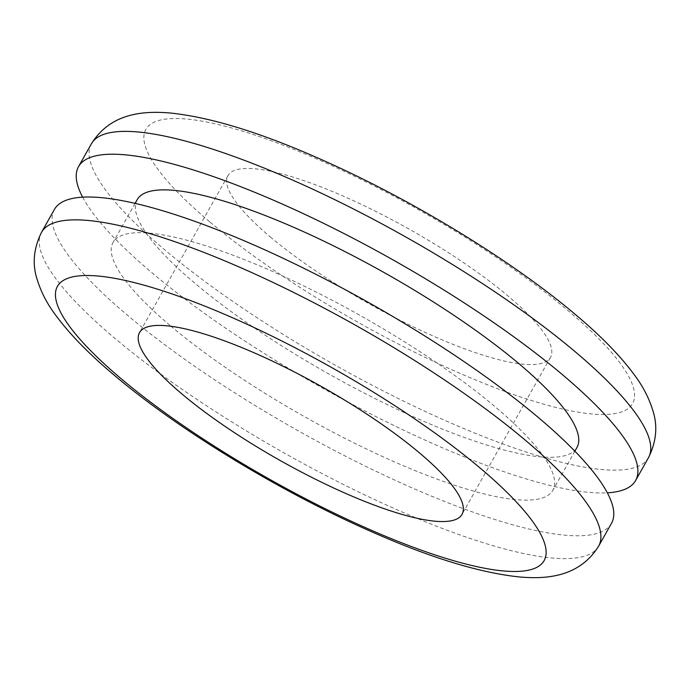 <?xml version="1.0" encoding="UTF-8"?>
<svg xmlns="http://www.w3.org/2000/svg" width="690" height="690" viewBox="0 0 690 690"><rect width="100%" height="100%" fill="white"/><g stroke="black" fill="none" stroke-linecap="round" stroke-linejoin="round"><path stroke-width="0.52" stroke-dasharray="3.45 2.59" d="M82.645 197.176A319.712 73.149 -150.6 0 0 151.507 272.369A319.712 73.149 -150.6 0 0 607.355 492.824M137.163 199.686A252.402 57.753 -150.6 0 0 194.778 283.15A252.402 57.753 -150.6 0 0 424.85 421.788A252.402 57.753 -150.6 0 0 576.961 447.5M170.654 325.965A252.402 57.753 -150.6 0 0 400.726 464.603A252.402 57.753 -150.6 0 0 552.837 490.314A252.402 57.753 -150.6 0 0 495.222 406.85A252.402 57.753 -150.6 0 0 265.15 268.212A252.402 57.753 -150.6 0 0 113.039 242.501A252.402 57.753 -150.6 0 0 170.654 325.965M270.221 236.851A185.093 42.349 -150.6 0 0 438.935 338.523A185.093 42.349 -150.6 0 0 550.482 357.377A185.093 42.349 -150.6 0 0 508.237 296.165A185.093 42.349 -150.6 0 0 339.514 194.494A185.093 42.349 -150.6 0 0 227.967 175.648A185.093 42.349 -150.6 0 0 270.221 236.851M54.407 209.458A319.712 73.149 -150.6 0 0 127.383 315.175A319.712 73.149 -150.6 0 0 418.804 490.788A319.712 73.149 -150.6 0 0 611.469 523.356M91.391 143.813A319.712 73.149 -150.6 0 0 164.367 249.53A319.712 73.149 -150.6 0 0 455.788 425.144A319.712 73.149 -150.6 0 0 648.462 457.703M209.631 221.757A279.321 63.911 29.4 0 1 222.042 125.442A279.321 63.911 29.4 0 1 568.819 311.268A279.321 63.911 29.4 0 1 556.407 407.574A279.321 63.911 29.4 0 1 209.631 221.757M598.61 546.187A319.712 73.149 29.4 0 1 405.936 513.627A319.712 73.149 29.4 0 1 114.514 338.014A319.712 73.149 29.4 0 1 41.538 232.297M574.874 451.2L552.837 490.314M135.085 203.386L113.039 242.501M227.967 175.648L139.518 332.623M550.482 357.377L462.033 514.352"/><path stroke-width="1.03" d="M607.355 492.824A319.712 73.149 -150.6 0 0 635.593 480.542A319.712 73.149 -150.6 0 0 562.617 374.825A319.712 73.149 -150.6 0 0 271.196 199.212A319.712 73.149 -150.6 0 0 78.531 166.644A319.712 73.149 -150.6 0 0 82.645 197.176M574.874 451.2L576.961 447.5A252.402 57.753 -150.6 0 0 519.346 364.035A252.402 57.753 -150.6 0 0 289.274 225.397A252.402 57.753 -150.6 0 0 137.163 199.686L135.085 203.386M611.469 523.356A319.712 73.149 -150.6 0 0 538.493 417.631A319.712 73.149 -150.6 0 0 247.08 242.018A319.712 73.149 -150.6 0 0 54.407 209.458L41.538 232.297A319.712 73.149 29.4 0 1 234.212 264.856A319.712 73.149 29.4 0 1 525.633 440.47A319.712 73.149 29.4 0 1 598.61 546.187L611.469 523.356M419.779 453.149A185.093 42.349 -150.6 0 0 251.065 351.477A185.093 42.349 -150.6 0 0 139.518 332.623A185.093 42.349 -150.6 0 0 181.763 393.835A185.093 42.349 -150.6 0 0 350.486 495.506A185.093 42.349 -150.6 0 0 462.033 514.352A185.093 42.349 -150.6 0 0 419.779 453.149M91.391 143.813C110.495 113.126 143.089 110.547 170.982 113.082C212.287 117.524 263.563 133.532 324.818 161.115C413.595 200.712 512.48 261.113 575.564 314.649C600.705 335.728 620.293 355.79 634.326 374.825C642.994 386.305 649.255 398.518 653.128 411.464C657.812 426.541 656.259 441.954 648.462 457.703A319.712 73.149 -150.6 0 0 575.486 351.986A319.712 73.149 -150.6 0 0 284.064 176.373A319.712 73.149 -150.6 0 0 91.391 143.813L78.531 166.644M480.369 468.243A279.321 63.911 -150.6 0 0 133.593 282.426A279.321 63.911 -150.6 0 0 121.181 378.732A279.321 63.911 -150.6 0 0 467.958 564.558A279.321 63.911 -150.6 0 0 480.369 468.243M648.462 457.703L635.593 480.542M598.61 546.187C579.505 576.875 546.911 579.453 519.018 576.918C477.713 572.476 426.437 556.468 365.183 528.885C276.405 489.288 177.52 428.887 114.437 375.351C89.295 354.272 69.707 334.21 55.674 315.175C47.006 303.695 40.745 291.482 36.872 278.536C32.189 263.459 33.741 248.046 41.538 232.297"/></g></svg>
